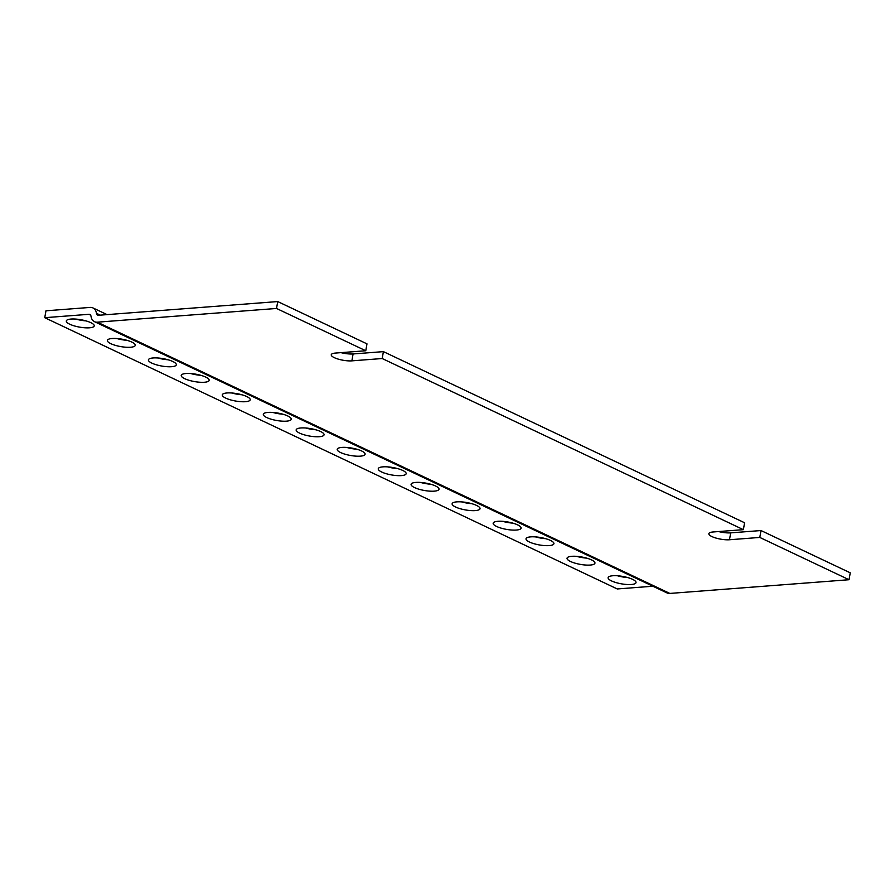 <?xml version="1.0" encoding="UTF-8"?>
<svg xmlns="http://www.w3.org/2000/svg" width="895" height="895" viewBox="0 0 895 895"><rect width="100%" height="100%" fill="white"/><g stroke="black" fill="none" stroke-linecap="round" stroke-linejoin="round"><path stroke-width="1.34" d="M340.984 352.641A12.608 3.345 -170 0 0 353.089 353.95L383.407 351.634L744.584 522.758L743.376 529.661L713.058 531.977A12.608 3.345 10 0 0 708.851 533.677A12.608 3.345 10 0 0 715.888 538.04A12.608 3.345 10 0 0 729.481 539.752L730.7 532.861L761.007 530.545L850.25 572.822L849.031 579.725L669.852 593.43A10.897 7.552 115.4 0 1 667.01 592.926L94.501 321.674A10.897 7.552 -64.6 0 0 97.342 322.178L276.521 308.462L365.764 350.75L335.457 353.066A12.608 3.345 10 0 0 331.251 354.767A12.608 3.345 10 0 0 338.288 359.13A12.608 3.345 10 0 0 351.88 360.853L382.187 358.526L743.376 529.661M718.584 531.552A12.608 3.345 -170 0 0 730.7 532.861M652.858 586.225L617.259 588.955L44.75 317.691L45.969 310.8L90.115 307.421A10.897 7.552 -64.6 0 1 92.946 307.925A10.897 7.552 -64.6 0 1 96.447 313.317A3.636 2.517 115.4 0 0 97.611 315.107A3.636 2.517 115.4 0 0 98.551 315.275L277.741 301.57L366.984 343.859L365.764 350.75M277.741 301.57L276.521 308.462M44.75 317.691L88.896 314.313A3.636 2.517 115.4 0 1 89.836 314.481A3.636 2.517 115.4 0 1 91.01 316.282A10.897 7.552 -64.6 0 0 94.501 321.674M761.007 530.545L759.788 537.436L849.031 579.725M759.788 537.436L729.481 539.752M383.407 351.634L382.187 358.526M617.572 575.787A14.175 3.759 -170 0 0 627.742 577.577M576.537 556.332A14.175 3.759 -170 0 0 586.695 558.133M535.49 536.888A14.175 3.759 -170 0 0 545.648 538.678M502.654 521.337A14.175 3.759 -170 0 0 512.813 523.127M461.607 501.882A14.175 3.759 -170 0 0 471.777 503.684M420.572 482.439A14.175 3.759 -170 0 0 430.73 484.229M387.736 466.888A14.175 3.759 -170 0 0 397.895 468.678M346.689 447.433A14.175 3.759 -170 0 0 356.848 449.223M305.642 427.989A14.175 3.759 -170 0 0 315.801 429.779M272.807 412.438A14.175 3.759 -170 0 0 282.977 414.228M231.771 392.983A14.175 3.759 -170 0 0 241.93 394.773M190.724 373.539A14.175 3.759 -170 0 0 200.883 375.329M157.889 357.978A14.175 3.759 -170 0 0 168.047 359.779M116.842 338.534A14.175 3.759 -170 0 0 127 340.324M75.806 319.09A14.175 3.759 -170 0 0 85.965 320.88M612.829 575.753A14.175 3.759 -170 0 0 608.097 577.667A14.175 3.759 -170 0 0 621.399 583.831A14.175 3.759 -170 0 0 636.009 582.589A14.175 3.759 -170 0 0 628.1 577.678A14.175 3.759 -170 0 0 612.829 575.753M571.782 556.31A14.175 3.759 -170 0 0 567.05 558.223A14.175 3.759 -170 0 0 580.352 564.387A14.175 3.759 -170 0 0 594.962 563.145A14.175 3.759 -170 0 0 587.053 558.234A14.175 3.759 -170 0 0 571.782 556.31M530.735 536.866A14.175 3.759 -170 0 0 526.014 538.779A14.175 3.759 -170 0 0 539.305 544.932A14.175 3.759 -170 0 0 553.915 543.69A14.175 3.759 -170 0 0 546.017 538.79A14.175 3.759 -170 0 0 530.735 536.866M497.9 521.304A14.175 3.759 -170 0 0 493.179 523.217A14.175 3.759 -170 0 0 506.481 529.381A14.175 3.759 -170 0 0 521.08 528.139A14.175 3.759 -170 0 0 513.182 523.228A14.175 3.759 -170 0 0 497.9 521.304M456.853 501.86A14.175 3.759 -170 0 0 452.132 503.773A14.175 3.759 -170 0 0 465.434 509.926A14.175 3.759 -170 0 0 480.033 508.696A14.175 3.759 -170 0 0 472.135 503.784A14.175 3.759 -170 0 0 456.853 501.86M415.817 482.416A14.175 3.759 -170 0 0 411.085 484.318A14.175 3.759 -170 0 0 424.387 490.482A14.175 3.759 -170 0 0 438.997 489.241A14.175 3.759 -170 0 0 431.088 484.34A14.175 3.759 -170 0 0 415.817 482.416M382.982 466.854A14.175 3.759 -170 0 0 378.249 468.767A14.175 3.759 -170 0 0 391.551 474.932A14.175 3.759 -170 0 0 406.162 473.69A14.175 3.759 -170 0 0 398.253 468.779A14.175 3.759 -170 0 0 382.982 466.854M341.935 447.41A14.175 3.759 -170 0 0 337.202 449.324A14.175 3.759 -170 0 0 350.504 455.477A14.175 3.759 -170 0 0 365.115 454.235A14.175 3.759 -170 0 0 357.217 449.335A14.175 3.759 -170 0 0 341.935 447.41M300.888 427.967A14.175 3.759 -170 0 0 296.167 429.868A14.175 3.759 -170 0 0 309.469 436.033A14.175 3.759 -170 0 0 324.068 434.791A14.175 3.759 -170 0 0 316.17 429.891A14.175 3.759 -170 0 0 300.888 427.967M268.052 412.405A14.175 3.759 -170 0 0 263.331 414.318A14.175 3.759 -170 0 0 276.633 420.482A14.175 3.759 -170 0 0 291.233 419.24A14.175 3.759 -170 0 0 283.335 414.329A14.175 3.759 -170 0 0 268.052 412.405M227.017 392.961A14.175 3.759 -170 0 0 222.284 394.874A14.175 3.759 -170 0 0 235.586 401.027A14.175 3.759 -170 0 0 250.197 399.785A14.175 3.759 -170 0 0 242.288 394.885A14.175 3.759 -170 0 0 227.017 392.961M185.97 373.517A14.175 3.759 -170 0 0 181.237 375.419A14.175 3.759 -170 0 0 194.539 381.583A14.175 3.759 -170 0 0 209.15 380.341A14.175 3.759 -170 0 0 201.252 375.441A14.175 3.759 -170 0 0 185.97 373.517M153.134 357.955A14.175 3.759 -170 0 0 148.402 359.868A14.175 3.759 -170 0 0 161.704 366.033A14.175 3.759 -170 0 0 176.315 364.791A14.175 3.759 -170 0 0 168.417 359.88A14.175 3.759 -170 0 0 153.134 357.955M112.088 338.511A14.175 3.759 -170 0 0 107.366 340.424A14.175 3.759 -170 0 0 120.668 346.578A14.175 3.759 -170 0 0 135.268 345.336A14.175 3.759 -170 0 0 127.37 340.436A14.175 3.759 -170 0 0 112.088 338.511M71.052 319.056A14.175 3.759 -170 0 0 66.319 320.969A14.175 3.759 -170 0 0 79.621 327.134A14.175 3.759 -170 0 0 94.232 325.892A14.175 3.759 -170 0 0 86.323 320.992A14.175 3.759 -170 0 0 71.052 319.056M353.089 353.95L351.88 360.853M96.447 313.317L100.307 315.141M669.852 593.43L97.342 322.178M88.896 314.313L90.574 315.107M92.946 307.925L107.098 314.626"/></g></svg>

